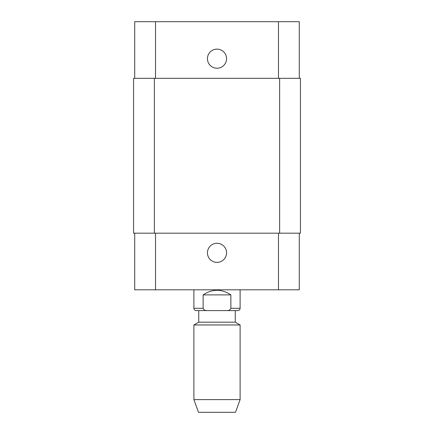 <?xml version="1.0" encoding="UTF-8"?>
<svg xmlns="http://www.w3.org/2000/svg" width="434" height="434" viewBox="0 0 434 434"><rect width="100%" height="100%" fill="white"/><g stroke="black" fill="none" stroke-linecap="round" stroke-linejoin="round"><path stroke-width="0.65" d="M203.134 294.887C212.378 288.784 221.622 288.784 230.866 294.887L230.866 308.292C230.101 310.028 228.653 310.798 226.532 310.603L207.468 310.603C205.347 310.798 203.899 310.028 203.134 308.292L203.134 294.887L230.866 294.887M203.134 308.292C203.899 310.028 205.347 310.798 207.468 310.603L196.201 310.603C194.795 310.467 194.025 309.697 193.889 308.292L203.134 308.292M240.111 289.804L240.111 308.292C239.975 309.697 239.205 310.467 237.799 310.603L226.532 310.603M235.261 310.603L235.261 322.164L198.739 322.164L193.889 324.963L193.889 399.6L240.111 399.6L240.111 324.963L193.889 324.963M235.261 322.164L240.111 324.963M240.111 399.6L235.488 412.3L198.512 412.3L193.889 399.6M207.447 252.827A9.553 9.553 0 0 1 221.779 244.548A9.553 9.553 0 0 1 221.779 261.1A9.553 9.553 0 0 1 207.447 252.827M207.447 58.682A9.553 9.553 0 0 1 221.779 50.404A9.553 9.553 0 0 1 221.779 66.955A9.553 9.553 0 0 1 207.447 58.682M299.281 78.326L299.281 21.7L134.719 21.7L134.719 78.326M299.281 233.177L299.281 289.804L134.719 289.804L134.719 233.177M279.637 233.177L300.436 233.177L300.436 78.326L133.563 78.326L133.563 233.177L279.637 233.177L279.637 78.326M240.111 308.292L230.866 308.292M155.518 233.177L155.518 289.804M278.482 233.177L278.482 289.804M155.518 78.326L155.518 21.7M278.482 78.326L278.482 21.7M154.363 78.326L154.363 233.177M193.889 289.804L193.889 308.292M198.739 310.603L198.739 322.164"/></g></svg>
